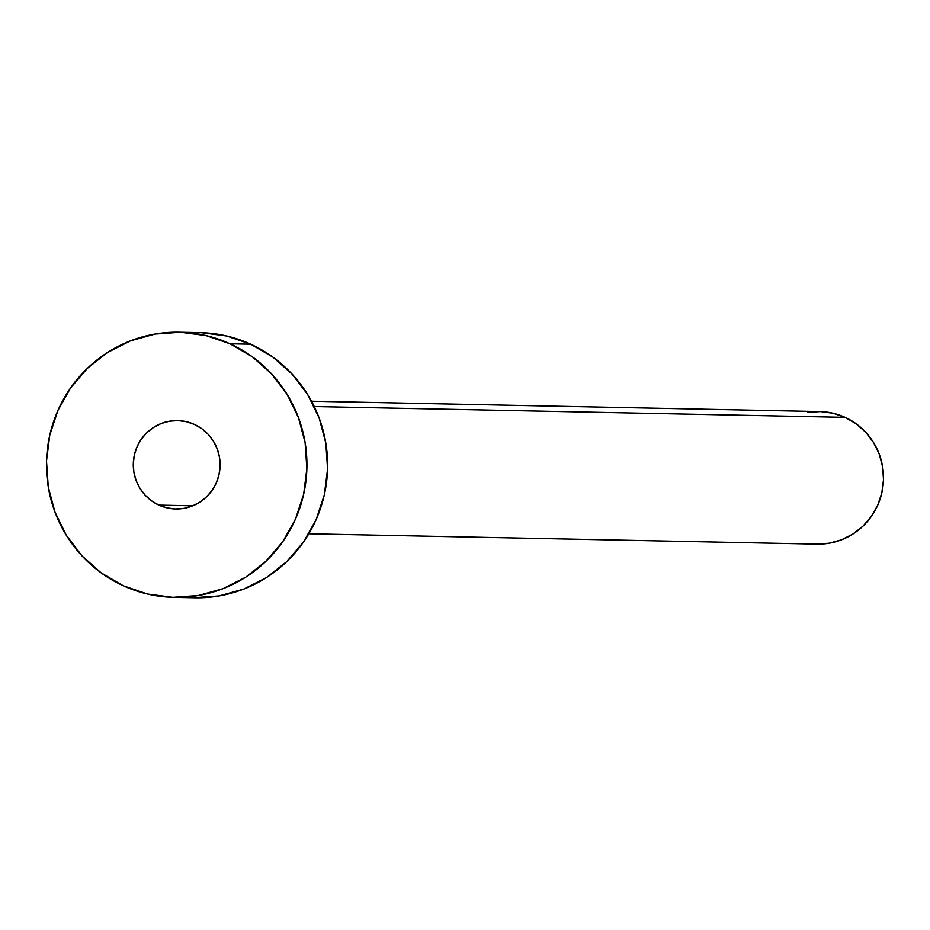 <?xml version="1.0" encoding="UTF-8"?>
<svg xmlns="http://www.w3.org/2000/svg" width="930" height="930" viewBox="0 0 930 930"><rect width="100%" height="100%" fill="white"/><g stroke="black" fill="none" stroke-linecap="round" stroke-linejoin="round"><path stroke-width="1.4" d="M158.902 505.118L192.824 505.815L158.902 505.118L166.97 507.873L175.41 508.966L183.907 508.373L192.115 506.094L199.741 502.223L206.472 496.922L212.063 490.389L216.295 482.868L219.003 474.649L220.085 466.058L219.503 457.421L217.271 449.05L213.482 441.297L208.285 434.45L201.868 428.765L194.475 424.464A44.198 43.419 91.2 0 1 219.05 474.463A44.198 43.419 91.2 0 1 175.793 508.977A44.198 43.419 91.2 0 1 158.902 505.118A44.198 43.419 91.2 0 1 134.339 455.119A44.198 43.419 91.2 0 1 177.595 420.604A44.198 43.419 91.2 0 1 194.475 424.464L186.407 421.709L177.967 420.604L169.481 421.209L161.262 423.487L153.648 427.347L146.905 432.648L141.314 439.193L137.082 446.714L134.373 454.921L133.292 463.524L133.874 472.161L136.106 480.519L139.895 488.273L145.103 495.132L151.52 500.817L158.902 505.118M308.818 533.785L817.052 544.131A66.297 65.123 -88.8 0 0 881.942 492.365A66.297 65.123 -88.8 0 0 845.091 417.349L314.235 406.55L845.091 417.349A66.297 65.123 -88.8 0 0 819.749 411.572L311.515 401.225M173.991 597.351L194.696 597.781A132.595 130.247 -88.8 0 0 324.454 494.237A132.595 130.247 -88.8 0 0 250.751 344.216L230.059 343.798L250.751 344.216A132.595 130.247 -88.8 0 0 200.09 332.649L179.385 332.219A132.595 130.247 91.2 0 1 230.059 343.798A132.595 130.247 91.2 0 1 303.761 493.818A132.595 130.247 91.2 0 1 173.991 597.351A132.595 130.247 91.2 0 1 123.33 585.784A132.595 130.247 91.2 0 1 49.627 435.763A132.595 130.247 91.2 0 1 179.385 332.219M201.229 332.673L226.548 335.963L250.751 344.216L272.909 357.12L292.16 374.186L307.772 394.739L319.141 418.012L325.825 443.087L327.581 469.022L324.326 494.807L316.2 519.452L303.505 542.016L286.742 561.627L266.538 577.53L243.672 589.12L219.027 595.944L193.556 597.746M123.33 585.784L101.172 572.88L81.921 555.815L66.309 535.262L54.94 511.988L48.255 486.913L46.5 460.978L49.755 435.194L57.881 410.549L70.575 387.984L87.339 368.373L107.543 352.47L130.409 340.88L155.054 334.056L180.525 332.254L205.856 335.544L230.059 343.798L252.204 356.702L271.455 373.767L287.068 394.32L298.437 417.582L305.121 442.668L306.877 468.592L303.633 494.376L295.507 519.021L282.813 541.586L266.038 561.197L245.834 577.112L222.968 588.702L198.334 595.525L172.852 597.327L147.533 594.038L123.33 585.784M807.589 412.478L820.318 411.583L832.989 413.222L845.091 417.349L856.17 423.813L865.795 432.334L873.596 442.61L879.28 454.247L882.628 466.79L883.5 479.752L881.873 492.644L877.815 504.967L871.468 516.255L863.075 526.055L852.973 534.006L841.545 539.807L829.223 543.213L816.482 544.12"/></g></svg>
